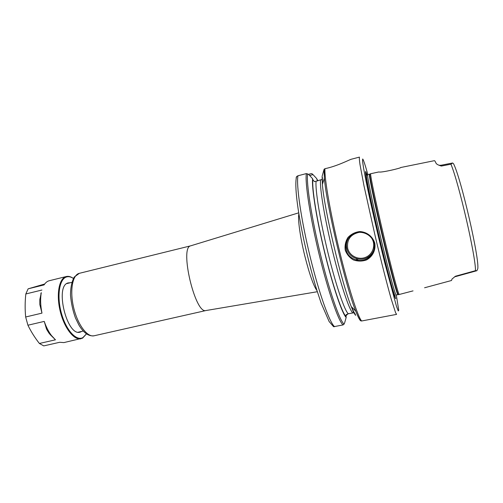 <?xml version="1.0" encoding="UTF-8"?>
<svg xmlns="http://www.w3.org/2000/svg" width="503" height="503" viewBox="0 0 503 503"><rect width="100%" height="100%" fill="white"/><g stroke="black" fill="none" stroke-linecap="round" stroke-linejoin="round"><path stroke-width="0.75" d="M424.582 287.766L451.505 280.504L452.008 279.058L455.435 276.235L475.467 270.677C475.913 257.146 458.956 183.344 450.946 164.198L452.625 162.978L453.561 163.771C461.157 178.584 479.849 260.045 477.743 268.86L476.888 270.715L475.467 270.677M400.652 167.524L434.341 160.683C434.693 160.539 435.296 161.457 436.139 163.431C436.925 164.399 438.673 165.273 441.389 166.047L450.946 164.198M413.038 290.879L399.149 294.507C398.08 293.419 390.994 266.628 383.405 234.473C375.81 202.319 370.158 175.195 370.629 173.742L378.646 171.995M378.608 172.007L378.91 171.982C381.481 172.818 401.771 167.945 400.696 167.518M441.389 166.047L440.942 165.261L440.911 165.883M454.328 277.078L455.435 276.235M356.841 260.114L356.313 258.611M94.118 335.778L205.897 310.552C195.158 314.237 179.364 247.413 190.606 245.854L79.015 273.399C72.313 275.273 69.628 291.25 73.746 308.062C77.776 324.894 87.39 337.519 94.118 335.778C88.723 336.52 83.661 332.961 78.94 325.108L75.45 317.953C72.828 310.697 71.175 303.058 70.489 295.047C70.546 287.603 71.797 281.605 74.23 277.052L79.361 273.305M309.628 175.503L313.011 174.629L316.657 178.546L317.883 180.829M316.657 178.546L317.695 180.879M347.441 314.048L346.309 314.689M345.85 315.859L347.322 314.469M313.011 174.629L311.992 173.73L311.106 173.673L308.452 174.365M296.129 177.892L296.594 176.566L297.958 175.773L306.352 173.592L308.792 174.604L312.627 178.735C311.489 187.198 316.519 219.069 324.699 252.77C332.86 286.496 342.153 313.809 346.177 317.431L345.957 314.972L348.359 313.746L353.974 312.753M346.177 317.431L344.662 322.769L344.065 324.121L343.04 324.932L333.627 326.73L329.138 321.549L321.128 303.07L316.67 289.596C312.011 274.324 307.754 257.876 303.9 240.271C297.506 210.084 294.274 185.406 296.594 176.566M324.969 168.681C336.935 166.248 349.566 159.69 351.195 159.262L359.456 157.106C359.18 157.716 359.362 160.206 359.997 164.575L364.04 186.066L375.257 236.397C381.079 260.963 386.964 284.019 391.095 298.6L395.591 312.734L396.597 314.381L361.651 320.983L360.462 320.644C359.318 319.449 357.752 316.293 355.759 311.168C345.737 286.628 326.384 204.69 324.372 178.257L324.045 169.404L324.963 168.681C324.228 177.458 330.207 212.448 339.229 249.802C348.239 287.175 357.929 317.255 361.651 320.983M374.779 243.125C372.66 236.467 366.945 231.958 359.808 231.55C355.275 232.072 351.346 234.021 348.019 237.391C345.574 241.258 344.637 245.477 345.215 250.048C346.793 254.361 349.554 257.674 353.496 259.976C357.966 261.447 362.349 261.415 366.63 259.881C372.792 256.411 375.898 249.997 374.779 243.125L373.955 243.251C375.131 249.488 373.081 254.48 367.806 258.221C359.934 263.541 347.925 258.781 346.095 249.777C344.857 242.792 347.428 237.454 353.81 233.763C361.613 229.67 372.251 234.782 373.955 243.251M348.522 238.114C346.554 241.396 345.982 244.892 346.819 248.601C348.68 257.599 360.431 262.27 368.152 257.014C371.095 255.096 373.069 252.468 374.075 249.136M371.987 238.736C375.999 245.363 372.685 254.663 365.404 257.404C358.18 260.296 349.403 255.782 347.68 248.331C346.661 239.705 350.459 234.379 359.073 232.355M355.671 315.4C354.565 314.193 353.093 311.25 351.251 306.572C341.782 283.717 324.152 209.053 322.392 184.381L322.121 176.283L324.045 169.404M322.077 179.426L314.488 181.671L312.885 179.778L312.627 178.735M365.844 173.34L366.354 174.34C365.115 173.61 370.988 202.879 379.243 237.623C387.486 272.387 394.836 298.857 395.144 295.707C394.402 296.902 386.926 269.57 378.916 235.624C370.893 201.684 365.323 173.805 366.511 174.459L366.517 174.459M395.113 295.714L395.031 295.739C394.277 296.94 386.794 269.602 378.784 235.656C370.755 201.709 365.191 173.831 366.385 174.484M395.836 297.921C395.798 299.826 394.729 297.273 392.617 290.262C389.592 279.888 384.808 261.346 379.828 240.572L369.957 196.956C366.58 180.822 365.09 171.756 365.668 171.479L367.278 175.264M86.472 333.873L82.58 338.154L63.887 342.593L59.694 342.291L43.748 345.894L39.391 343.467C34.845 337.676 31.023 331.596 27.923 325.221L44.233 321.404L46.559 329.214L48.973 333.149L51.413 335.482C48.565 331.697 46.175 327 44.233 321.404M51.413 335.482L55.468 339.814L49.847 334.275M39.806 299.549L41.303 292.671C40.227 298.7 40.447 305.516 41.975 313.13L39.812 304.491L39.806 299.549M41.975 313.13L25.659 316.991C24.924 309.402 24.98 301.725 25.823 293.966L28.13 288.829L44.082 284.905C45.528 282.629 47.257 281.234 49.275 280.731L66.333 276.518C68.559 276.002 70.904 276.644 73.375 278.429C70.948 276.82 68.666 276.329 66.522 276.964C59.385 278.926 56.663 295.946 61.335 312.96C65.912 330.012 76.28 341.367 82.876 337.614L86.459 333.866M55.468 339.814L39.391 343.467M25.823 293.966L41.906 290.036M28.13 288.829L44.692 284.006M27.923 325.221L25.659 316.991M81.027 338.733C74.054 340.531 64.227 328.013 60.209 311.256C56.103 294.519 59.027 278.555 65.981 276.619L66.333 276.518M78.984 332.238L79.568 331.898M67.396 283.239L68.081 283.277M81.863 331.376L80.153 332.125C66.993 336.796 54.506 285.779 68.125 282.925L70.37 282.717M298.883 213.957C297.587 218.509 300.165 237.246 304.868 256.184C309.54 274.5 313.583 285.981 316.991 290.64M316.896 179.54L317.588 180.772M334.646 326.711C329.786 323.259 319.135 293.752 310.137 256.781C301.121 219.836 296.104 184.89 297.958 175.773M343.04 324.932C338.532 321.392 328.182 291.734 319.185 254.656C310.169 217.604 304.849 182.639 306.352 173.592M344.065 324.121C339.657 320.763 329.39 291.256 320.43 254.311C311.451 217.39 306.138 182.608 307.635 173.793M366.058 176.779L366.662 178.967M393.264 291.608L393.704 293.84M355.42 314.356C354.439 313.243 353.163 310.766 351.597 306.924M322.542 183.916L322.379 177.333M345.926 316.393C341.927 312.64 332.797 285.748 324.793 252.663C316.771 219.591 311.81 188.273 312.885 179.778M352.766 312.803C349.422 310.514 340.745 284.729 332.791 252.047C324.825 219.39 319.638 188.128 320.524 180.149M348.359 313.746C344.851 311.502 336.023 285.792 328.063 253.154C320.097 220.547 315.048 189.298 316.104 181.287M398.37 294.475L398.181 294.469C397.074 293.375 389.988 266.709 382.437 234.706C374.873 202.696 369.277 175.679 369.78 174.214L369.944 174.12M397.898 294.588C397.188 295.38 389.9 268.244 382.01 234.807C374.106 201.37 368.479 173.837 369.472 174.227L367.743 174.673C366.681 174.296 372.239 201.829 380.136 235.247C388.02 268.665 395.371 295.777 396.15 294.965L399.149 294.507M395.163 296.217C395.195 297.279 394.968 297.279 394.484 296.21M396.295 294.94L398.747 310.276L398.244 310.961L396.477 306.314L384.65 262.44C377.753 234.612 370.447 202.671 366.159 181.652L363.694 168.832L362.537 161.205L362.688 158.979C363.418 159.64 365.147 164.858 367.882 174.635M440.942 165.261L439.157 165.261M476.649 270.771L455.385 276.644M452.379 163.041L440.974 165.267M357.903 260.303L357.52 258.919M71.778 282.378L66.811 283.591M83.278 331.056L78.286 332.194M205.897 310.552L317.33 291.721M190.612 245.854L298.7 212.838M367.806 258.215L368.152 257.014M324.228 169.09L324.372 178.257L322.392 184.381M351.251 306.572L355.759 311.168C357.771 316.343 359.538 319.612 361.066 320.983M353.691 312.721L351.32 306.641M322.115 180.514L322.046 179.477M369.472 174.227L370.629 173.742M40.818 293.67L41.303 292.671"/></g></svg>
